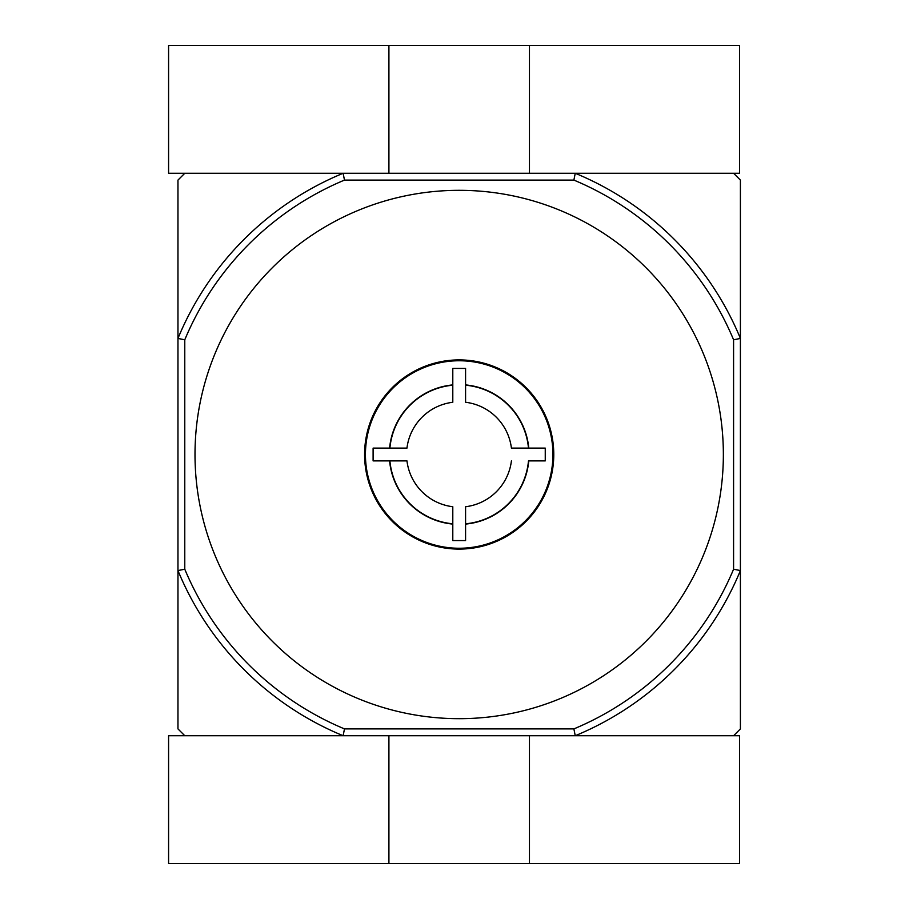 <?xml version="1.0" encoding="UTF-8"?>
<svg xmlns="http://www.w3.org/2000/svg" width="909" height="909" viewBox="0 0 909 909"><rect width="100%" height="100%" fill="white"/><g stroke="black" fill="none" stroke-linecap="round" stroke-linejoin="round"><path stroke-width="1.36" d="M511.415 460.886A52.62 52.62 0 0 1 465.578 506.733L465.578 523.8A69.584 69.584 0 0 0 528.481 460.886L545.264 460.886M406.959 448.114A52.62 52.62 0 0 1 452.796 402.267L452.796 385.2A69.584 69.584 0 0 0 389.893 448.114L406.959 448.114L373.11 448.114L373.11 460.886L406.959 460.886L389.893 460.886A69.584 69.584 0 0 0 452.796 523.8L452.796 506.733A52.62 52.62 0 0 1 406.959 460.897M465.578 402.267A52.62 52.62 0 0 1 511.415 448.114L528.481 448.114A69.584 69.584 0 0 0 465.578 385.2L465.578 402.267L465.578 368.429L452.796 368.429L452.796 402.267M465.578 506.733L465.578 540.571L452.796 540.571L452.796 506.733M545.252 448.114L545.252 460.886M511.415 448.114L545.264 448.114M528.777 460.886A69.879 69.879 0 0 1 465.578 524.084M389.597 448.114A69.879 69.879 0 0 1 452.796 384.916M465.578 384.916A69.879 69.879 0 0 1 528.777 448.114M573.886 728.904L575.249 735.722L733.586 735.722L740.403 728.904L740.403 570.568A304.231 304.231 0 0 1 575.249 735.722L343.125 735.722A304.231 304.231 0 0 1 177.959 570.568L177.959 728.904L184.777 735.722L343.125 735.722L344.488 728.904A297.413 297.413 0 0 1 184.777 569.204L177.959 570.568L177.959 338.432A304.231 304.231 0 0 1 343.125 173.278L184.777 173.278L177.959 180.096L177.959 338.432L184.777 339.796A297.413 297.413 0 0 1 344.488 180.096L573.886 180.096A297.413 297.413 0 0 1 733.586 339.796L733.586 569.204A297.413 297.413 0 0 1 573.886 728.904L344.488 728.904M573.886 180.096L575.249 173.278A304.231 304.231 0 0 1 740.403 338.432L740.403 180.096L733.586 173.278L343.125 173.278L344.488 180.096M723.359 454.5A264.178 264.178 0 0 0 459.181 190.322A264.178 264.178 0 0 0 195.003 454.5A264.178 264.178 0 0 0 459.181 718.678A264.178 264.178 0 0 0 723.359 454.5M184.777 339.796L184.777 569.204M733.586 339.796L740.403 338.432L740.403 570.568L733.586 569.204M553.774 454.5A94.593 94.593 0 0 0 411.891 372.576A94.593 94.593 0 0 0 411.891 536.424A94.593 94.593 0 0 0 553.774 454.5M452.796 524.084A69.879 69.879 0 0 1 389.597 460.886M365.441 454.5A93.741 93.741 0 0 1 506.052 373.315A93.741 93.741 0 0 1 506.063 535.685A93.741 93.741 0 0 1 365.441 454.5M575.249 173.278L739.562 173.278L739.562 45.45L168.585 45.45L168.585 173.278L343.125 173.278M529.458 173.278L529.458 45.45M388.916 173.278L388.916 45.45M343.125 735.722L168.585 735.722L168.585 863.55L739.562 863.55L739.562 735.722L575.249 735.722M388.916 735.722L388.916 863.55M529.458 735.722L529.458 863.55"/></g></svg>

